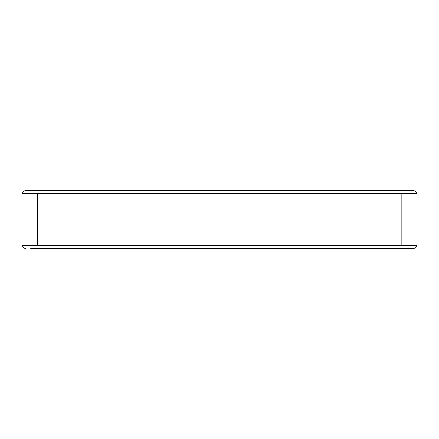 <?xml version="1.0" encoding="UTF-8"?>
<svg xmlns="http://www.w3.org/2000/svg" width="439" height="439" viewBox="0 0 439 439"><rect width="100%" height="100%" fill="white"/><g stroke="black" fill="none" stroke-linecap="round" stroke-linejoin="round"><path stroke-width="0.66" d="M48.987 248.562L88.03 248.562M403.99 248.562L401.592 248.562M385.716 248.562L355.261 248.562L385.716 248.562M22.252 245.396L416.748 245.396L417.05 245.697L21.95 245.697L22.252 245.396M30.719 248.562L413.357 248.562A2.003 2.003 0 0 0 414.773 247.975L417.05 245.697M25.643 248.562A2.003 2.003 0 0 1 24.227 247.975L21.95 245.697M135.86 248.562L187.793 248.562L135.86 248.562M192.09 248.562L187.793 248.562M251.207 248.562L303.14 248.562L251.207 248.562M307.432 248.562L350.97 248.562L307.432 248.562M83.739 248.562L53.284 248.562M413.357 248.562L408.281 248.562M37.408 248.562L35.01 248.562M37.699 245.396L37.699 193.604M37.891 245.396L37.891 193.604M37.749 245.396L37.749 193.604M131.568 190.438L135.86 190.438M187.793 190.438L189.939 190.438M246.91 190.438L251.207 190.438M219.5 193.604L22.252 193.604L21.95 193.303L417.05 193.303L416.748 193.604L219.5 193.604M24.227 191.025L414.773 191.025L413.357 190.438L25.643 190.438L24.227 191.025L21.95 193.303M85.885 190.438L88.03 190.438M353.115 190.438L355.261 190.438M406.135 190.438L408.281 190.438M24.227 247.975L414.773 247.975M401.158 245.396L401.158 193.604M414.773 191.025L417.05 193.303"/></g></svg>
